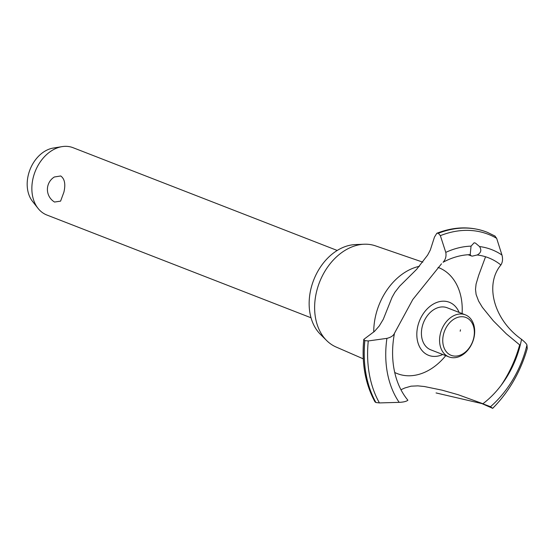 <?xml version="1.0" encoding="UTF-8"?>
<svg xmlns="http://www.w3.org/2000/svg" width="555" height="555" viewBox="0 0 555 555"><rect width="100%" height="100%" fill="white"/><g stroke="black" fill="none" stroke-linecap="round" stroke-linejoin="round"><path stroke-width="0.83" d="M63.887 192.19L60.585 201.139L54.543 202.041A14.673 14.673 0 0 1 54.328 176.996L60.724 175.97C64.692 178.828 65.747 184.232 63.887 192.19M337.218 250.458L73.045 147.692A36.117 26.668 111.3 0 0 62.056 146.631A36.117 26.668 111.3 0 0 32.676 180.056A36.117 26.668 111.3 0 0 38.038 208.368A36.117 26.668 111.3 0 0 46.856 215.014L311.029 317.779M38.038 208.368L32.516 201.368A31.184 23.033 -68.7 0 1 27.889 176.92A31.184 23.033 -68.7 0 1 53.252 148.06L62.056 146.631M363.254 358.835L336.094 347.014A54.3 40.099 -68.7 0 1 326.659 340.555L320.353 334.283A50.56 37.338 -68.7 0 1 310.294 291.77A50.56 37.338 -68.7 0 1 355.242 244.588L364.129 244.228A54.3 40.099 -68.7 0 1 375.458 245.844L422.82 262.154M326.659 340.555A54.3 40.099 -68.7 0 1 315.857 294.899A54.3 40.099 -68.7 0 1 364.129 244.228M445.727 355.644A56.881 42.007 -68.7 0 1 407.37 375.749A56.881 42.007 -68.7 0 1 396.228 373.175A56.881 42.007 -68.7 0 1 394.709 372.467M373.737 332.063A56.881 42.007 -68.7 0 1 375.027 318.584A56.881 42.007 -68.7 0 1 419.413 266.296M394.494 333.215C393.481 335.657 390.956 337.371 386.918 338.356L368.277 340.95L364.808 340.603L363.768 339.403L374.549 331.321L379.252 325.972L383.29 319.285L392.045 297.355L394.903 292.27L399.656 286.172L416.687 269.286L427.634 255.092L430.312 250.027L434.468 237.096L436.834 233.267L438.367 233.273L440.365 235.653L445.776 252.379C446.491 256.257 445.582 259.56 443.056 262.279M482.926 403.728L458.215 394.73L442.12 390.179L424.443 386.53L417.894 385.864L411.054 386.176L404.866 387.973L400.932 389.728M363.768 339.403C361.478 363.074 365.218 383.887 374.965 401.848L375.922 402.528L379.426 402.923L399.177 402.354C403.561 402.146 406.468 401.438 407.89 400.217A84.124 62.118 -68.7 0 1 394.48 333.257L412.795 299.52L441.516 263.805M442.751 354.485A28.485 21.034 -68.7 0 1 417.464 327.769A28.485 21.034 -68.7 0 1 444.291 301.199A28.485 21.034 -68.7 0 1 459.117 312.409A28.485 21.034 111.3 0 0 431.512 305.229A28.485 21.034 111.3 0 0 417.547 341.124A28.485 21.034 111.3 0 0 442.751 354.485M436.057 392.933L482.822 403.811L490.495 406.704L492.667 408.369C508.914 391.941 520.444 372.003 527.25 348.568L526.952 345.03C526.556 343.829 524.725 341.908 521.471 339.265M468.059 254.745L472.208 256.146L477.189 254.981A84.124 62.118 -68.7 0 1 500.894 264.992C484.293 284.771 494.061 320.041 521.534 339.313L521.395 339.202M471.139 255.938L470.196 254.648A84.124 62.118 -68.7 0 0 443.105 262.238M470.196 254.683L471.056 246.143L474.13 242.785L475.434 243.083L479.534 246.552C481.802 250.132 480.998 252.955 477.12 255.016M500.867 265.04C502.622 262.272 502.99 258.942 501.97 255.057L496.656 238.331L494.824 235.965M485.556 256.771L478.646 275.44L476.079 284.042L475.503 289.342L476.107 294.476L478.625 301.122L482.371 307.338L493.326 320.825L506.32 333.832L519.66 344.877A102.481 75.674 -68.7 0 1 500.985 385.538M527.25 348.526A105.943 78.234 -68.7 0 1 492.653 408.32L480.665 403.048M448.946 356.9L430.791 349.83A22.575 16.671 -68.7 0 1 421.932 327.984A22.575 16.671 -68.7 0 1 447.157 307.761L465.319 314.824A22.575 16.671 -68.7 0 1 474.178 336.67A22.575 16.671 -68.7 0 1 448.946 356.9A22.575 16.671 -68.7 0 1 440.087 335.047A22.575 16.671 -68.7 0 1 465.319 314.824M443.209 335.678A20.313 14.999 111.3 0 0 454.76 356.095A20.313 14.999 111.3 0 0 473.894 337.142A20.313 14.999 111.3 0 0 462.343 316.725A20.313 14.999 111.3 0 0 443.209 335.678M438.048 267.406A56.881 42.007 -68.7 0 1 462.1 313.568M460.185 331.231A28.485 21.034 111.3 0 0 460.49 329.823M521.534 339.313A84.124 62.118 -68.7 0 1 482.822 403.811M479.534 246.552A92.893 68.598 -68.7 0 1 501.97 255.057M440.365 235.653A105.943 78.234 -68.7 0 1 469.773 230.429A105.943 78.234 -68.7 0 1 496.656 238.331M445.776 252.379A92.893 68.598 -68.7 0 1 471.056 246.143M438.367 233.273A107.441 79.344 -68.7 0 1 467.851 228.119A107.441 79.344 -68.7 0 1 486.756 232.094A107.441 79.344 -68.7 0 1 487.498 232.392L495.109 236.104M438.304 233.253A107.441 79.344 -68.7 0 1 467.789 228.098A107.441 79.344 -68.7 0 1 485.951 231.789A107.441 79.344 -68.7 0 1 486.693 232.073A107.441 79.344 -68.7 0 1 486.721 232.087M526.952 345.03A92.893 68.598 -68.7 0 1 490.495 406.704M399.177 402.354A92.893 68.598 -68.7 0 1 386.918 338.356M379.426 402.923A105.943 78.234 -68.7 0 1 368.277 340.95M375.922 402.528A107.441 79.344 -68.7 0 1 364.871 340.624M375.867 402.507A107.441 79.344 -68.7 0 1 364.808 340.603M436.834 233.267C453.928 226.634 470.3 226.142 485.951 231.789"/></g></svg>
